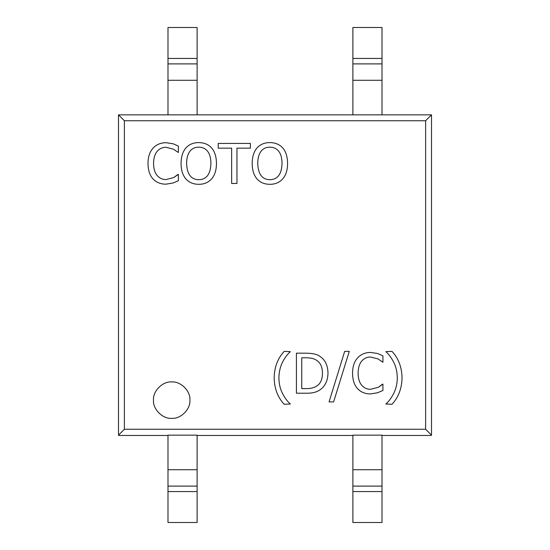<?xml version="1.0" encoding="UTF-8"?>
<svg xmlns="http://www.w3.org/2000/svg" width="550" height="550" viewBox="0 0 550 550"><rect width="100%" height="100%" fill="white"/><g stroke="black" fill="none" stroke-linecap="round" stroke-linejoin="round"><path stroke-width="0.82" d="M402.036 377.829C401.809 367.132 398.468 358.318 392.006 351.388C398.468 358.318 401.809 367.132 402.036 377.829C401.83 388.479 398.489 397.293 392.006 404.271L385.846 404.009C388.795 401.438 391.401 397.932 393.663 393.498C396 388.946 397.21 383.721 397.299 377.829C397.189 371.869 395.979 366.644 393.663 362.154C391.339 357.658 388.733 354.152 385.846 351.643L392.006 351.388M385.846 351.643C388.733 354.152 391.339 357.658 393.663 362.154C395.979 366.644 397.189 371.869 397.299 377.829M352.557 373.223C352.632 380.009 354.31 385.158 357.582 388.664C360.882 392.171 365.179 393.917 370.466 393.917L377.603 392.755L370.466 393.917C365.179 393.917 360.882 392.171 357.582 388.664C354.31 385.158 352.632 380.009 352.557 373.223C352.598 366.623 354.262 361.543 357.555 357.974C360.786 354.337 365.124 352.502 370.562 352.454L377.603 353.492L382.924 355.829L382.924 362.251L377.994 358.909L370.528 356.998C367.015 357.033 364.066 358.401 361.673 361.116C359.356 363.942 358.167 367.978 358.105 373.223C358.188 378.641 359.425 382.669 361.804 385.323C364.148 387.97 367.056 389.304 370.528 389.311L378.283 387.331L382.924 384.12L382.924 390.479L377.603 392.755L382.924 390.479M382.532 384.12L378.283 387.331L370.528 389.311C367.056 389.304 364.148 387.97 361.804 385.323C359.425 382.669 358.188 378.641 358.105 373.223M370.562 352.454C365.124 352.502 360.786 354.337 357.555 357.974M344.671 351.388L349.278 351.388L333.609 401.899L329.065 401.899L344.671 351.388M278.761 151.339C276.609 148.576 273.653 147.187 269.899 147.187C266.118 147.146 263.154 148.528 261.009 151.339C258.857 154.144 257.764 158.18 257.737 163.446C258.094 174.116 262.144 179.534 269.899 179.699C277.647 179.534 281.689 174.116 282.033 163.446C281.978 158.111 280.892 154.076 278.761 151.339M269.899 147.187C266.118 147.146 263.154 148.528 261.009 151.339C258.857 154.144 257.764 158.18 257.737 163.446M269.899 179.699C277.647 179.534 281.689 174.116 282.033 163.446M269.871 142.581C275.385 142.677 279.689 144.485 282.782 147.998C285.897 151.594 287.499 156.736 287.581 163.446C287.54 170.053 285.938 175.189 282.782 178.853C279.448 182.531 275.144 184.346 269.871 184.305C264.44 184.284 260.136 182.469 256.953 178.853C253.832 175.23 252.244 170.094 252.189 163.446C252.251 156.784 253.853 151.635 256.988 147.998C260.157 144.423 264.454 142.615 269.871 142.581C264.454 142.615 260.157 144.423 256.988 147.998M252.189 163.446C252.244 170.094 253.832 175.23 256.953 178.853M287.581 163.446C287.499 156.736 285.897 151.594 282.782 147.998M236.968 183.459L231.646 183.459L231.646 148.163L218.219 148.163L218.219 143.426L250.401 143.426L250.401 148.163L236.968 148.163L236.968 183.459M189.901 400.139C190.712 409.145 180.702 419.148 171.703 418.337C162.697 419.148 152.687 409.145 153.498 400.139C152.687 391.132 162.697 381.129 171.703 381.941C180.702 381.129 190.712 391.132 189.901 400.139M148.005 163.474C148.081 170.266 149.758 175.416 153.037 178.922C156.331 182.421 160.627 184.174 165.914 184.174L173.051 183.006L165.914 184.174C160.627 184.174 156.331 182.421 153.037 178.922C149.758 175.416 148.081 170.266 148.005 163.474C148.046 156.881 149.717 151.793 153.003 148.225C156.234 144.595 160.572 142.752 166.011 142.711L173.051 143.749L178.372 146.087L178.372 152.508L173.442 149.167L165.983 147.256C162.463 147.29 159.514 148.658 157.121 151.374C154.811 154.199 153.622 158.228 153.553 163.474C153.642 168.898 154.873 172.927 157.252 175.581C159.603 178.228 162.511 179.561 165.983 179.568L173.738 177.588L178.372 174.377L178.372 180.737L173.051 183.006L178.372 180.737M177.987 174.377L173.738 177.588L165.983 179.568C162.511 179.561 159.603 178.228 157.252 175.581C154.873 172.927 153.642 168.898 153.553 163.474M166.011 142.711C160.572 142.752 156.234 144.595 153.003 148.225M207.639 151.339C205.487 148.576 202.538 147.187 198.784 147.187C194.996 147.146 192.032 148.528 189.894 151.339C187.742 154.144 186.649 158.18 186.615 163.446C186.972 174.116 191.029 179.534 198.784 179.699C206.525 179.534 210.567 174.116 210.918 163.446C210.863 158.111 209.77 154.076 207.639 151.339M198.784 147.187C194.996 147.146 192.032 148.528 189.894 151.339C187.742 154.144 186.649 158.18 186.615 163.446M198.784 179.699C206.525 179.534 210.567 174.116 210.918 163.446M198.749 142.581C204.263 142.677 208.567 144.485 211.661 147.998C214.775 151.594 216.377 156.736 216.466 163.446C216.418 170.053 214.823 175.189 211.661 178.853C208.333 182.531 204.029 184.346 198.749 184.305C193.318 184.284 189.014 182.469 185.838 178.853C182.71 175.23 181.122 170.094 181.067 163.446C181.136 156.784 182.731 151.635 185.873 147.998C189.035 144.423 193.332 142.615 198.749 142.581C193.332 142.615 189.035 144.423 185.873 147.998M181.067 163.446C181.122 170.094 182.71 175.23 185.838 178.853M216.466 163.446C216.377 156.736 214.775 151.594 211.661 147.998M290.359 404.009L284.192 404.271C277.736 397.402 274.395 388.589 274.168 377.829C274.354 367.194 277.695 358.38 284.192 351.388L290.359 351.643C287.43 354.2 284.824 357.699 282.542 362.154C280.246 366.644 279.036 371.869 278.905 377.829C278.994 383.831 280.204 389.056 282.542 393.498C284.845 397.973 287.451 401.479 290.359 404.009C287.451 401.479 284.845 397.973 282.542 393.498C280.204 389.056 278.994 383.831 278.905 377.829M274.168 377.829C274.395 388.589 277.736 397.402 284.192 404.271M305.8 388.603C310.399 388.726 314.084 387.839 316.869 385.942C320.588 383.536 322.444 379.28 322.444 373.154C322.438 366.994 320.416 362.663 316.381 360.174C313.83 358.531 310.303 357.734 305.8 357.775L301.744 357.775L301.744 388.603L305.8 388.603C310.399 388.726 314.084 387.839 316.869 385.942C320.588 383.536 322.444 379.28 322.444 373.154C322.438 366.994 320.416 362.663 316.381 360.174C313.83 358.531 310.303 357.734 305.8 357.775M327.993 373.223C327.862 365.413 325.16 359.789 319.887 356.352C325.16 359.789 327.862 365.413 327.993 373.223C327.759 380.82 325.029 386.416 319.818 389.991C316.305 392.342 311.575 393.415 305.642 393.209L296.429 393.209L296.429 353.169L305.546 353.169C312.572 353.237 317.35 354.296 319.887 356.352M382.009 435.462L431.186 435.462L431.509 435.146L425.618 429.254L124.382 429.254L124.382 120.746L425.618 120.746L431.509 114.854L382.009 114.854L382.009 27.5L352.887 27.5L352.887 58.438L382.009 58.438M425.618 429.254L425.618 120.746M167.991 27.5L197.113 27.5L197.113 63.896L167.991 63.896L167.991 27.5M124.382 120.746L118.491 114.854L167.991 114.854L167.991 63.896M352.887 58.438L352.887 114.854L167.991 114.854L197.113 114.854L197.113 63.896M352.887 63.896L382.009 63.896M352.887 114.854L382.009 114.854L352.887 114.854M167.991 522.5L197.113 522.5L197.113 486.104L167.991 486.104L167.991 522.5M167.991 486.104L167.991 435.146L197.113 435.146L197.113 486.104M352.887 522.5L382.009 522.5L382.009 486.104L352.887 486.104L352.887 522.5M352.887 486.104L352.887 435.146L382.009 435.146L382.009 486.104M124.382 429.254L118.491 435.146L118.814 435.462L167.991 435.462M352.887 435.462L197.113 435.462M431.509 435.146L431.509 114.854M118.491 114.854L118.491 435.146M167.991 58.438L197.113 58.438M167.991 80.273L197.113 80.273M352.887 80.273L382.009 80.273M167.991 491.562L197.113 491.562M167.991 469.728L197.113 469.728M352.887 491.562L382.009 491.562M352.887 469.728L382.009 469.728"/></g></svg>
